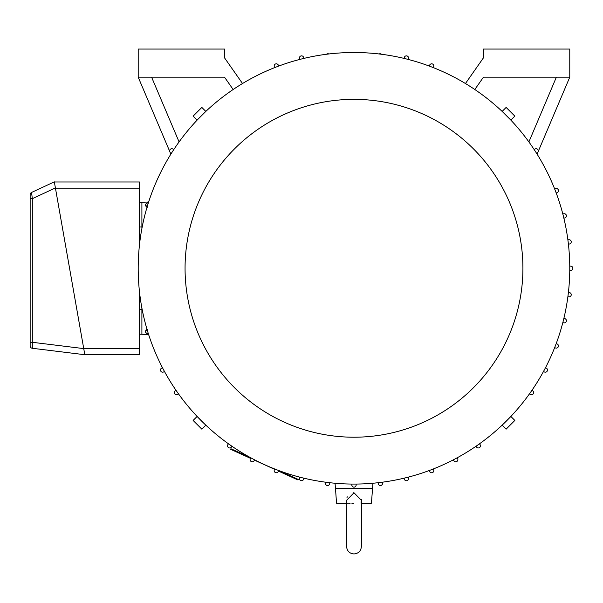 <?xml version="1.0" encoding="UTF-8"?>
<svg xmlns="http://www.w3.org/2000/svg" width="603" height="603" viewBox="0 0 603 603"><rect width="100%" height="100%" fill="white"/><g stroke="black" fill="none" stroke-linecap="round" stroke-linejoin="round"><path stroke-width="0.9" d="M250.298 458.71L250.735 457.767L230.919 448.738L230.663 449.303L250.471 458.325L250.298 458.71A2.156 2.156 0 0 0 251.232 461.536A2.156 2.156 0 0 0 254.104 460.737L254.632 459.84M254.104 460.737L254.451 460.142L274.493 469.27M274.599 468.938L274.275 469.925A2.156 2.156 0 0 0 275.548 472.616A2.156 2.156 0 0 0 278.3 471.471L278.465 471.086L297.988 479.98L298.244 479.415L278.714 470.521M528.891 141.916L556.373 77.169M474.81 89.508L483.455 77.169L569.767 77.169L538.117 151.722A2.156 2.156 0 0 0 536.723 148.805A2.156 2.156 0 0 0 534.296 149.755M537.1 154.134L538.117 151.722M556.215 193.02L557.172 192.606A2.156 2.156 0 0 0 558.453 190.631A2.156 2.156 0 0 0 555.627 188.581L554.632 188.905M569.76 270.491L570.8 270.446A2.156 2.156 0 0 0 572.85 268.29A2.156 2.156 0 0 0 570.8 266.134L569.76 266.081M568.418 244.185L569.443 244.004A2.156 2.156 0 0 0 571.237 241.878A2.156 2.156 0 0 0 568.915 239.73L567.875 239.806M563.88 218.226L564.875 217.932A2.156 2.156 0 0 0 566.413 215.859A2.156 2.156 0 0 0 563.835 213.748L562.81 213.952M569.767 77.169L569.767 49.054L483.455 49.054L483.455 57.82L465.456 83.523M138.2 268.29A215.784 215.784 0 0 1 353.984 52.506A215.784 215.784 0 0 1 569.767 268.29A215.784 215.784 0 0 1 353.984 484.073A215.784 215.784 0 0 1 138.2 268.29M197.106 120.125L193.118 116.145L201.839 107.424L205.827 111.412L197.415 119.801M502.141 111.412L506.128 107.424L514.849 116.145L510.862 120.125L502.472 111.721M567.875 296.774L568.915 296.849A2.156 2.156 0 0 0 571.237 294.701A2.156 2.156 0 0 0 569.443 292.576L568.418 292.395M562.81 322.628L563.835 322.831A2.156 2.156 0 0 0 566.413 320.713A2.156 2.156 0 0 0 564.875 318.648L563.88 318.346M554.632 347.675L555.627 347.999A2.156 2.156 0 0 0 558.453 345.949A2.156 2.156 0 0 0 557.172 343.974L556.215 343.552M529.472 393.857L530.354 394.415A2.156 2.156 0 0 0 533.663 392.591A2.156 2.156 0 0 0 532.826 390.88L531.997 390.247M543.461 371.538L544.403 371.976A2.156 2.156 0 0 0 547.486 370.023A2.156 2.156 0 0 0 546.431 368.169L545.534 367.642M510.862 416.447L514.849 420.434L506.128 429.155L502.141 425.168L510.553 416.779M205.827 425.168L201.839 429.155L193.118 420.434L197.106 416.447L205.495 424.859M242.519 83.523L224.512 57.82L224.512 49.054L138.2 49.054L138.2 77.169L224.512 77.169L233.157 89.508M185.061 268.29A168.93 168.93 0 0 1 353.984 99.359A168.93 168.93 0 0 1 522.914 268.29A168.93 168.93 0 0 1 353.984 437.213A168.93 168.93 0 0 1 185.061 268.29M433.369 67.642L433.693 66.647A2.156 2.156 0 0 0 432.087 63.865A2.156 2.156 0 0 0 429.668 65.101L429.253 66.059M381.511 54.27A2.299 2.299 0 0 0 379.053 53.968M173.672 149.755A2.156 2.156 0 0 0 170.845 148.964A2.156 2.156 0 0 0 169.85 151.722L170.875 154.134M328.921 53.968A2.299 2.299 0 0 0 326.457 54.27M278.722 66.059L278.3 65.101A2.156 2.156 0 0 0 275.548 63.963A2.156 2.156 0 0 0 274.275 66.647L274.599 67.642M408.321 59.463L408.525 58.438A2.156 2.156 0 0 0 406.724 55.883A2.156 2.156 0 0 0 404.342 57.398L404.048 58.393M148.346 202.91L147.667 202.94A2.156 2.156 0 0 0 147.049 207.131M303.927 58.393L303.626 57.398A2.156 2.156 0 0 0 301.033 55.921A2.156 2.156 0 0 0 299.442 58.438L299.646 59.463M147.667 329.328C144.795 331.13 144.795 332.57 147.667 333.64L148.346 333.67M146.981 207.108L145.624 204.779M151.594 77.169L179.083 141.916M169.85 151.722L138.2 77.169M162.433 367.642L161.536 368.169A2.156 2.156 0 0 0 160.737 371.041A2.156 2.156 0 0 0 163.564 371.976L164.506 371.538M148.624 334.552L141.901 334.258L141.901 308.073M175.97 390.247L175.149 390.88A2.156 2.156 0 0 0 174.704 393.827A2.156 2.156 0 0 0 177.621 394.415L178.503 393.857M148.624 202.028L139.436 202.322M147.313 333.595L146.642 333.331M146.619 333.316L146.099 332.864M145.617 331.778L145.624 331.137M147.667 202.94C144.795 204.01 144.795 205.45 147.667 207.251M378.089 482.724L378.269 483.749A2.156 2.156 0 0 0 380.576 485.528A2.156 2.156 0 0 0 382.543 483.222L382.468 482.181M299.646 477.116L299.442 478.141A2.156 2.156 0 0 0 301.033 480.651A2.156 2.156 0 0 0 303.626 479.181L303.927 478.187M404.048 478.187L404.342 479.181A2.156 2.156 0 0 0 408.57 478.556A2.156 2.156 0 0 0 408.525 478.141L408.321 477.116M453.335 459.84L453.871 460.737A2.156 2.156 0 0 0 457.881 459.629A2.156 2.156 0 0 0 457.677 458.71L457.232 457.767M475.94 446.303L476.581 447.125A2.156 2.156 0 0 0 480.44 445.805A2.156 2.156 0 0 0 480.109 444.652L479.551 443.77M429.253 470.521L429.668 471.471A2.156 2.156 0 0 0 433.806 470.604A2.156 2.156 0 0 0 433.693 469.925L433.369 468.938M325.499 482.181L325.424 483.222A2.156 2.156 0 0 0 327.308 485.521A2.156 2.156 0 0 0 329.698 483.749L329.879 482.724M228.416 443.77L227.859 444.652A2.156 2.156 0 0 0 228.447 447.569A2.156 2.156 0 0 0 231.394 447.125L232.027 446.303M361.385 503.181L371.448 503.181L372.933 483.237M372.481 488.385L335.487 488.385L335.042 483.237M351.775 484.058L352.024 485.89M352.197 486.206L352.559 486.613M278.3 471.471L278.722 470.521M147.049 329.442A2.156 2.156 0 0 0 147.667 333.64M351.828 485.098A2.156 2.156 0 0 0 353.984 487.156A2.156 2.156 0 0 0 356.139 485.098L356.192 484.058M139.436 334.258L141.901 334.258M141.901 228.507L141.901 202.322M355.943 485.89L355.152 486.809M361.355 499.525L361.039 503.181M346.966 497.663L347.283 496.834M353.087 492.817L353.871 492.772M346.589 503.181L336.527 503.181L335.487 488.385M139.436 181.978L139.436 188.144L55.438 188.144L54.353 181.978L139.436 181.978M139.436 348.436L139.436 354.602L84.797 354.602L83.704 348.436L139.436 348.436L139.436 291.324M139.436 245.255L139.436 188.144M353.984 492.772L346.589 500.324L346.589 546.552C347.026 551.044 349.491 553.509 353.984 553.946C358.476 553.509 360.941 551.044 361.385 546.552L361.385 500.324L353.984 492.772M353.584 503.181L353.192 503.181M352.823 503.181L351.805 503.181M350.185 503.181L348.896 503.181M348.346 503.181L347.577 503.181M30.15 198.651L32.321 198.704L31.575 192.463A2.465 2.465 0 0 0 30.15 194.701L30.15 342.24L30.15 194.701A2.465 2.465 0 0 1 31.575 192.463L54.33 181.85L84.812 354.722L32.313 348.278L84.812 354.722M55.408 187.94L32.321 198.704L32.313 348.278A2.465 2.465 0 0 1 30.15 345.828L30.15 342.24L32.321 342.293L83.734 348.602M32.313 348.278A2.465 2.465 0 0 1 30.15 345.828M139.436 226.984L141.901 226.984M139.436 309.595L141.901 309.595"/></g></svg>
